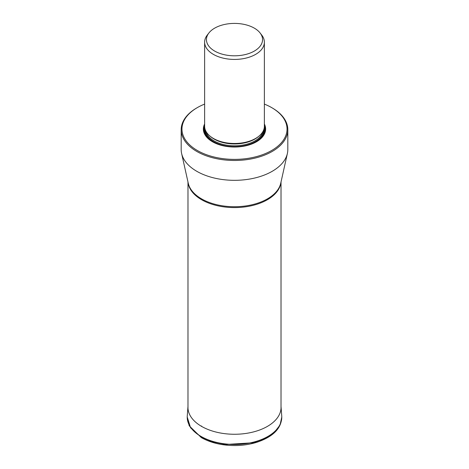 <?xml version="1.0" encoding="UTF-8"?>
<svg xmlns="http://www.w3.org/2000/svg" width="469" height="469" viewBox="0 0 469 469"><rect width="100%" height="100%" fill="white"/><g stroke="black" fill="none" stroke-linecap="round" stroke-linejoin="round"><path stroke-width="0.7" d="M181.181 129.69L181.181 149.535A53.319 30.784 0 0 0 181.614 153.474A53.319 30.784 0 0 0 196.798 171.308A53.319 30.784 0 0 0 251.706 178.677A53.319 30.784 0 0 0 287.386 153.474A53.319 30.784 0 0 0 287.819 149.535L287.819 129.69A53.319 30.784 180 0 1 272.202 151.458A53.319 30.784 180 0 1 196.798 151.458A53.319 30.784 180 0 1 181.181 129.69A53.319 30.784 180 0 1 188.831 113.803A53.319 30.784 180 0 1 196.798 107.923L197.349 107.6A52.534 30.333 180 0 1 204.302 104.229A52.534 30.333 180 0 1 204.625 104.1M264.375 104.1A52.534 30.333 180 0 1 271.651 107.6L272.202 107.923A53.319 30.784 180 0 1 287.819 129.69M271.651 107.6A52.534 30.333 180 0 1 271.651 150.496A52.534 30.333 180 0 1 200.697 152.273A52.534 30.333 180 0 1 191.51 111.616A52.534 30.333 180 0 1 197.349 107.6M204.625 123.998A31.13 17.974 0 0 0 212.486 141.761A31.13 17.974 0 0 0 256.514 141.761L256.514 141.761A31.13 17.974 0 0 0 264.375 123.998M204.625 42.181L204.625 126.231A29.875 17.247 0 0 0 213.377 138.431L213.377 138.431A29.875 17.247 0 0 0 255.623 138.431L254.978 138.801L255.623 138.431A29.875 17.247 0 0 0 264.375 126.231L264.375 42.181A29.875 17.247 180 0 1 255.623 54.375A29.875 17.247 180 0 1 213.377 54.375A29.875 17.247 180 0 1 204.625 42.181A29.875 17.247 180 0 1 206.172 36.705A29.875 17.247 180 0 1 207.228 35.14L208.887 32.994A28.058 16.198 180 0 1 209.579 32.162A28.058 16.198 180 0 1 221.603 25.22A28.058 16.198 180 0 1 260.113 32.994A28.058 16.198 180 0 1 254.339 51.062A28.058 16.198 180 0 1 218.589 52.95A28.058 16.198 180 0 1 208.887 32.994M260.113 32.994L261.772 35.14A29.875 17.247 180 0 1 264.375 42.181M187.981 406.441A46.548 26.874 0 0 0 201.588 426.391L201.606 426.01M281.019 406.441A46.548 26.874 180 0 1 253.067 432.031A46.548 26.874 180 0 1 201.588 426.391M281.019 406.418L281.734 415.95A47.275 27.296 180 0 1 253.53 442.115A47.275 27.296 180 0 1 201.072 436.434A47.275 27.296 180 0 1 187.266 415.95L187.981 406.418M281.752 416.238A47.281 27.296 180 0 1 281.763 416.525A47.281 27.296 180 0 1 253.131 442.285A47.281 27.296 180 0 1 201.066 436.498A47.281 27.296 180 0 1 187.237 416.525L187.237 416.525A47.281 27.296 180 0 1 187.248 416.238M281.734 415.95L281.787 417C281.423 428.385 273.099 436.815 256.813 442.285C249.971 444.401 242.684 445.491 234.94 445.55C221.931 445.515 210.722 442.865 201.312 437.595L189.212 425.799L187.213 417L190.578 427.816L201.054 436.985L212.334 441.798L225.56 444.489L253.137 442.777L265.067 438.515L274.306 432.424L280.046 425.037L281.787 417M280.931 182.394A46.519 26.856 180 0 1 250.962 205.85A46.519 26.856 180 0 1 201.606 199.718A46.519 26.856 180 0 1 188.069 182.394M181.614 153.474L188.262 183.256A46.619 26.915 0 0 0 201.535 198.85A46.619 26.915 0 0 0 249.543 205.293A46.619 26.915 0 0 0 280.738 183.256L287.386 153.474M264.375 125.909A30.532 17.629 180 0 1 256.297 141.878M212.703 141.878A30.532 17.629 180 0 1 204.625 125.909M264.311 127.351A30.086 17.371 180 0 1 255.775 141.972A30.086 17.371 180 0 1 244.824 146.006M224.176 146.006A30.086 17.371 180 0 1 204.689 127.351M205.105 129.303A29.406 16.978 0 0 0 222.939 145.302A29.406 16.978 0 0 0 255.294 141.697A29.406 16.978 0 0 0 263.895 129.303M205.967 131.349A28.779 16.614 0 0 0 225.249 144.909A28.779 16.614 0 0 0 254.849 140.929A28.779 16.614 0 0 0 263.033 131.349M258.548 136.467A28.779 16.614 180 0 1 254.849 139.088A28.779 16.614 180 0 1 210.452 136.467M213.377 138.431L214.022 138.801A28.961 16.72 0 0 0 254.978 138.801M187.213 417L187.266 415.95M187.981 181.99L187.981 408.329M281.019 181.99L281.019 408.335"/></g></svg>
